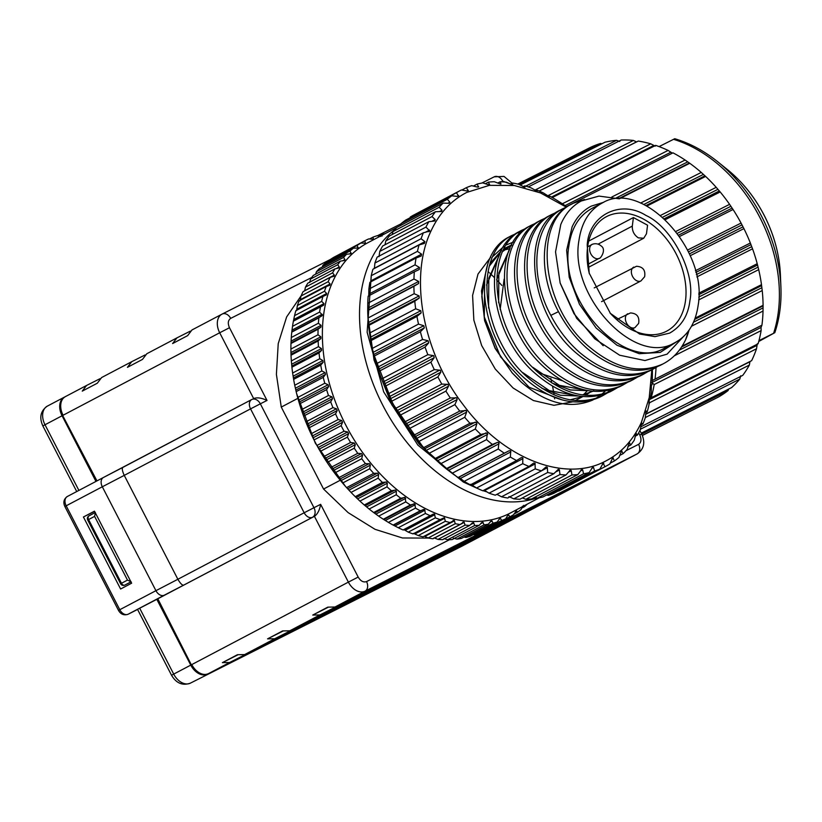 <?xml version="1.0" encoding="UTF-8"?>
<svg xmlns="http://www.w3.org/2000/svg" width="822" height="822" viewBox="0 0 822 822"><rect width="100%" height="100%" fill="white"/><g stroke="black" fill="none" stroke-linecap="round" stroke-linejoin="round"><path stroke-width="1.23" d="M301.119 295.828L286.642 316.912L278.226 343.637L276.398 374.329L281.268 407.085L297.841 398.351M380.761 236.407L377.134 235.729A155.892 106.911 62.2 0 0 373.044 237.126L373.424 239.284L368.718 238.914A155.892 106.911 62.2 0 0 365.769 240.312A155.892 106.911 62.2 0 0 364.865 240.784L365.4 243.178L360.796 243.076A155.892 106.911 62.2 0 0 357.19 245.408L357.899 248.028L353.409 248.193A155.892 106.911 62.2 0 0 350.069 250.967L350.963 253.803L346.607 254.224A155.892 106.911 62.2 0 0 343.565 257.43L344.932 259.567L344.634 260.461L340.442 261.129A155.892 106.911 62.2 0 0 337.719 264.735L339.281 266.934L338.972 267.962L334.955 268.866A155.892 106.911 62.2 0 0 332.571 272.853L334.328 275.082L333.999 276.254L330.187 277.374A155.892 106.911 62.2 0 0 328.163 281.699L330.115 283.95L329.766 285.265L326.17 286.59A155.892 106.911 62.2 0 0 324.515 291.235L326.653 293.485L326.293 294.934L322.923 296.454A155.892 106.911 62.2 0 0 321.659 301.386L323.981 303.606L323.642 305.188L320.488 306.894A155.892 106.911 62.2 0 0 319.614 312.072L322.491 315.103L318.874 317.837A155.892 106.911 62.2 0 0 318.391 323.241L321.053 325.348L320.97 327.074L318.083 329.211A155.892 106.911 62.2 0 0 318.001 334.79L320.827 336.815L320.868 338.582L318.135 340.935A155.892 106.911 62.2 0 0 318.453 346.648L321.423 348.569L321.587 350.378L319.018 352.915A155.892 106.911 62.2 0 0 319.737 358.731L322.841 360.539L323.128 362.368L320.734 365.091A155.892 106.911 62.2 0 0 321.844 370.958L325.07 372.623L325.481 374.462L323.262 377.36A155.892 106.911 62.2 0 0 324.762 383.247L328.101 384.747L328.625 386.587L326.601 389.638A155.892 106.911 62.2 0 0 328.471 395.495L331.903 396.831L332.54 398.649L330.701 401.835A155.892 106.911 62.2 0 0 332.941 407.63L336.445 408.781L337.205 410.579L335.561 413.877A155.892 106.911 62.2 0 0 338.14 419.559L341.716 420.515L342.569 422.272L341.13 425.673A155.892 106.911 62.2 0 0 344.038 431.211L347.655 431.951L348.62 433.656L347.377 437.129A155.892 106.911 62.2 0 0 350.593 442.483L354.292 443.017L355.289 444.651L354.251 448.185A155.892 106.911 62.2 0 0 357.745 453.323L361.608 453.641L362.553 455.183L361.701 458.758A155.892 106.911 62.2 0 0 365.461 463.629L369.468 463.731L370.342 465.17L369.684 468.766A155.892 106.911 62.2 0 0 373.691 473.349L377.801 473.215L378.613 474.551L378.151 478.147A155.892 106.911 62.2 0 0 382.353 482.401L386.566 482.021L387.306 483.254L387.028 486.83A155.892 106.911 62.2 0 0 391.406 490.724L395.68 490.097L396.348 491.217L396.255 494.752A155.892 106.911 62.2 0 0 400.776 498.266L405.102 497.382L405.77 501.872A155.892 106.911 62.2 0 0 410.404 504.975L414.74 503.824L415.5 508.119A155.892 106.911 62.2 0 0 420.227 510.791L424.553 509.373L425.395 513.462A155.892 106.911 62.2 0 0 430.163 515.682L434.458 514.007L435.362 517.86A155.892 106.911 62.2 0 0 440.15 519.617L444.383 517.675L445.349 521.282A155.892 106.911 62.2 0 0 450.117 522.566L454.258 520.357L455.275 523.706A155.892 106.911 62.2 0 0 459.991 524.508L464.029 522.032L465.077 525.114A155.892 106.911 62.2 0 0 469.711 525.422L472.331 522.936L473.616 522.7L474.684 525.494A155.892 106.911 62.2 0 0 479.205 525.309L481.651 522.638L482.946 522.34L484.035 524.847A155.892 106.911 62.2 0 0 488.402 524.169L490.662 521.323L491.967 520.963L493.046 523.172A155.892 106.911 62.2 0 0 497.238 522.011L499.314 519.011L500.598 518.569L501.677 520.49A155.892 106.911 62.2 0 0 505.653 518.857L507.544 515.713L508.756 515.117L509.856 516.812L482.74 531.084A155.892 106.911 62.2 0 0 482.802 531.053A155.892 106.911 62.2 0 0 482.863 531.022M372.602 239.387L373.435 239.274M364.382 243.302L365.4 243.178M356.635 248.182L358.145 247.381L357.909 248.018M349.35 254.029L351.23 253.042L350.963 253.803M342.527 260.841L344.932 259.567L344.634 260.461M528.279 186.913L621.247 140.007A140.305 102.103 63.2 0 1 633.413 140.439L636.547 141.949M539.201 191.053L638.293 141.065A140.305 102.103 63.2 0 1 650.747 143.829L655.268 146.152M304.643 290.824L305.465 287.125L332.571 272.853M299.927 300.975L301.058 295.971L328.163 281.699M296.547 310.603L297.41 305.507L324.515 291.235M517.798 184.046L589.836 147.703A140.305 102.103 63.2 0 1 600.543 143.46L601.889 143.799M520.131 185.042L604.961 142.247A140.305 102.103 63.2 0 1 616.541 140.315L619.788 141.497M552.261 197.547L655.679 145.381A140.305 102.103 63.2 0 1 668.111 150.416L672.396 153.18M566.44 206.589L672.982 152.841A140.305 102.103 63.2 0 1 685.096 160.033L689.761 163.28A140.305 102.103 63.2 0 1 701.258 172.445L705.625 176.422A140.305 102.103 63.2 0 1 716.209 187.334L720.175 191.958A140.305 102.103 63.2 0 1 729.587 204.349L733.049 209.497A140.305 102.103 63.2 0 1 741.064 223.07L743.92 228.608A140.305 102.103 63.2 0 1 750.352 243.014L752.541 248.819A140.305 102.103 63.2 0 1 757.216 263.718L758.696 269.647A140.305 102.103 63.2 0 1 761.491 284.659L762.22 290.556A140.305 102.103 63.2 0 1 763.083 305.322L763.032 311.045A140.305 102.103 63.2 0 1 761.932 325.193L761.059 327.444L761.121 330.608A140.305 102.103 63.2 0 1 758.09 343.802L651.168 397.735A140.305 102.103 63.2 0 0 654.199 384.552L651.641 382.651M488.063 271.537A152.779 104.774 -117.8 0 1 489.162 272.544M489.984 273.315A152.779 104.774 -117.8 0 1 494.289 277.476M497.69 280.949A152.779 104.774 -117.8 0 1 501.831 285.44M550.822 378.459A152.779 104.774 -117.8 0 1 551.511 381.418M552.548 386.227A152.779 104.774 -117.8 0 1 553.668 392.31M553.864 393.471A152.779 104.774 -117.8 0 1 554.079 394.848M554.449 397.355A152.779 104.774 -117.8 0 1 554.644 398.845M539.324 497.772L510.462 512.969A152.779 104.774 -117.8 0 1 509.352 513.545A152.779 104.774 -117.8 0 1 346.154 425.796A152.779 104.774 -117.8 0 1 368.092 242.603L400.489 225.547L401.177 223.584L447.353 199.273L449.881 202.191L449.757 203.116M509.856 516.812A155.892 106.911 62.2 0 0 509.907 516.781A155.892 106.911 62.2 0 0 513.586 514.706L516.422 510.709L517.521 512.168A155.892 106.911 62.2 0 0 520.994 509.609L522.494 506.239M515.959 510.626L515.394 511.253M523.532 505.366L524.621 506.588A155.892 106.911 62.2 0 0 527.282 504.112M384.912 233.746A155.892 106.911 62.2 0 0 381.675 234.465L382.066 236.048M459.395 477.695L458.871 477.387M451.042 472.403L419.158 444.075L391.837 404.804L374.061 360.108L367.937 317.045M367.999 310.264L368.102 307.736M447.856 203.26L449.881 202.191L448.668 203.291L443.13 203.085A155.892 106.911 62.2 0 0 439.164 207.257L442.041 210.247L440.972 211.531L435.444 211.747A155.892 106.911 62.2 0 0 432.002 216.566L435.218 219.566L434.314 221.046L428.837 221.683A155.892 106.911 62.2 0 0 425.95 227.098L429.844 231.054L423.361 232.79A155.892 106.911 62.2 0 0 421.07 238.74L424.933 241.647L424.368 243.435L419.086 244.946A155.892 106.911 62.2 0 0 417.422 251.368L421.583 254.162L421.193 256.063L416.066 258.005A155.892 106.911 62.2 0 0 415.038 264.838L419.467 267.469L419.271 269.482L414.329 271.846A155.892 106.911 62.2 0 0 413.949 279.007L418.634 281.432L418.614 283.528L413.898 286.303A155.892 106.911 62.2 0 0 414.165 293.711L419.076 295.899L419.241 298.057L414.771 301.222A155.892 106.911 62.2 0 0 415.685 308.795L420.782 310.716L421.141 312.905L416.939 316.429A155.892 106.911 62.2 0 0 418.501 324.094L423.772 325.707L424.286 327.906L420.381 331.78A155.892 106.911 62.2 0 0 422.559 339.445L428.159 340.77L428.652 342.908L425.056 347.079A155.892 106.911 62.2 0 0 427.841 354.672L433.708 355.679L434.191 357.724L430.913 362.183A155.892 106.911 62.2 0 0 434.273 369.602L440.376 370.27L440.828 372.212L437.89 376.918A155.892 106.911 62.2 0 0 441.784 384.09L448.072 384.377L448.504 386.217L445.914 391.118A155.892 106.911 62.2 0 0 450.292 397.971L456.734 397.848L457.135 399.564L454.895 404.63A155.892 106.911 62.2 0 0 459.714 411.082L466.249 410.538L466.619 412.12L464.738 417.299A155.892 106.911 62.2 0 0 469.948 423.289L476.524 422.303L476.863 423.741L475.322 429.002A155.892 106.911 62.2 0 0 480.86 434.448L487.436 433.019L486.542 439.606A155.892 106.911 62.2 0 0 492.357 444.455L497.433 442.411L498.872 442.575L498.276 448.987A155.892 106.911 62.2 0 0 504.297 453.179L509.178 450.723L510.698 450.857L510.39 457.042A155.892 106.911 62.2 0 0 516.545 460.546L521.364 457.597L522.802 457.772L522.751 463.69A155.892 106.911 62.2 0 0 528.988 466.464L533.704 463.022L535.04 463.248L535.225 468.859A155.892 106.911 62.2 0 0 541.462 470.862L546.055 466.937L547.277 467.235L547.678 472.486A155.892 106.911 62.2 0 0 553.853 473.708L558.261 469.321L559.381 469.67L559.977 474.53A155.892 106.911 62.2 0 0 566.019 474.952L570.211 470.133L571.218 470.544L571.978 474.972A155.892 106.911 62.2 0 0 577.825 474.592L581.76 469.372L582.664 469.845L583.548 473.811A155.892 106.911 62.2 0 0 589.138 472.629L592.785 467.04L593.556 467.43L594.573 471.057A155.892 106.911 62.2 0 0 599.844 469.095L603.163 463.166L604.92 466.742L558.744 491.063A155.892 106.911 62.2 0 0 559.607 490.611L605.783 466.29A155.892 106.911 62.2 0 0 609.811 464.009L612.78 457.782L614.486 460.906A155.892 106.911 62.2 0 0 618.945 457.443L621.535 450.97L623.158 453.621A155.892 106.911 62.2 0 0 627.135 449.459L629.333 442.781L630.844 444.959A155.892 106.911 62.2 0 0 634.296 440.15L636.084 433.317L637.461 435.023A155.892 106.911 62.2 0 0 640.348 429.608L641.479 423.022L642.938 423.916A155.892 106.911 62.2 0 0 645.219 417.966L646.174 410.99L647.202 411.771A155.892 106.911 62.2 0 0 648.877 405.338L649.39 398.362L650.223 398.701A155.892 106.911 62.2 0 0 651.26 391.868L651.353 384.943L651.959 384.871A155.892 106.911 62.2 0 0 652.339 377.709L652.401 370.414A155.892 106.911 62.2 0 0 652.38 369.52M558.744 491.063L557.871 490.898M535.225 468.859L489.049 493.169L484.014 490.128M522.751 463.69L476.575 488.011L470.718 484.271M651.846 369.797L649.226 397.643L641.437 422.261C633.197 440.14 621.227 453.097 605.516 461.142C564.837 482.925 503.167 458.655 463.618 405.297C422.981 353.1 408.76 277.476 430.882 231.28C439.123 213.401 451.093 200.445 466.804 192.399L489.388 185.34L514.356 185.515L540.444 192.903L566.307 207.154M604.92 466.742A155.892 106.911 62.2 0 0 605.783 466.29M566.851 206.887A155.892 106.911 62.2 0 0 562.001 203.527L555.908 199.674A155.892 106.911 62.2 0 0 549.743 196.16L549.404 196.766L543.548 193.026A155.892 106.911 62.2 0 0 537.311 190.252L537.167 191.279M537.105 191.279L531.063 187.858A155.892 106.911 62.2 0 0 524.826 185.844L524.981 187.282M524.785 187.303L518.61 184.231A155.892 106.911 62.2 0 0 512.435 183.008L512.815 184.868M512.538 184.878L506.321 182.186A155.892 106.911 62.2 0 0 500.269 181.754L500.947 184.015M500.506 184.036L494.32 181.734A155.892 106.911 62.2 0 0 488.474 182.114L489.511 184.724M488.802 184.775L489.604 184.354L487.96 184.58L482.74 182.895A155.892 106.911 62.2 0 0 477.15 184.077L478.527 187.026M477.582 187.108L478.63 186.553L477.068 187.005L471.725 185.649A155.892 106.911 62.2 0 0 466.454 187.621L468.16 190.899M466.958 190.981L468.283 190.283L466.824 190.961L461.368 189.974A155.892 106.911 62.2 0 0 460.505 190.416A155.892 106.911 62.2 0 0 456.487 192.697L458.542 196.273M509.64 248.758L504.544 249.909M503.722 249.703L508.489 246.97M509.147 246.662L511.243 245.768M591.552 391.138L589.21 392.895M588.634 393.286L585.367 395.248M579.89 397.673L581.514 396.42M583.599 394.611L587.165 390.882M593.052 399.893L592.539 400.139C569.718 409.49 545.942 403.479 521.23 382.096L512.363 373.085L495.286 348.292L484.59 320.549L481.487 290.967L487.374 265.712M688.61 330.773L685.527 339.918C680.236 350.922 672.694 358.937 662.881 363.982C639.927 374.174 615.565 368.616 589.806 347.295C540.999 307.603 532.091 220.625 573.489 203.168L584.463 199.458M570.992 204.483C541.647 217.922 535.297 268.876 558.364 311.415C565.978 325.944 575.626 338.335 587.298 348.61C613.068 369.931 637.42 375.49 660.374 365.297L662.881 363.982M685.527 339.918A91.982 63.078 62.2 0 0 689.031 330.187M657.21 366.756L652.843 369.273C629.888 379.466 605.526 373.897 579.757 352.576C568.084 342.312 558.436 329.91 550.822 315.381C527.765 272.853 534.105 221.899 563.45 208.449L566.677 207M560.953 209.764C519.555 227.221 528.464 314.21 577.26 353.892C603.029 375.212 627.381 380.781 650.336 370.588L653.531 368.914M647.171 372.037L642.804 374.555C619.85 384.747 595.488 379.189 569.718 357.868C520.922 318.176 512.014 231.198 553.412 213.741L556.638 212.292M550.915 215.056C509.517 232.513 518.425 319.491 567.221 359.183C592.991 380.504 617.343 386.063 640.297 375.87L643.492 374.205M637.132 377.329L632.755 379.846C609.801 390.039 585.449 384.47 559.679 363.149C510.883 323.467 501.975 236.479 543.373 219.022L546.589 217.573M540.876 220.337C499.478 237.794 508.386 324.782 557.182 364.465C582.952 385.785 607.304 391.354 630.258 381.161L633.454 379.487M627.094 382.61L622.716 385.128C599.762 395.32 575.41 389.762 549.641 368.441C500.845 328.749 491.936 241.771 533.334 224.314L536.55 222.865M530.837 225.629C489.439 243.086 498.348 330.064 547.144 369.756C572.913 391.077 597.265 396.636 620.22 386.443L623.415 384.778M617.045 387.902L612.678 390.419C589.723 400.612 565.372 395.043 539.602 373.722C490.806 334.04 481.898 247.052 523.295 229.595L526.512 228.146M520.799 230.92C479.401 248.367 488.309 335.355 537.105 375.038C562.875 396.358 587.227 401.927 610.181 391.734L613.376 390.06M612.113 390.697L615.729 388.426M611.619 389.762L608.188 392.392M607.006 393.183L602.639 395.701C579.685 405.893 555.333 400.335 529.563 379.014C480.767 339.322 471.859 252.344 513.257 234.887L516.473 233.438M510.76 236.202C469.362 253.659 478.27 340.637 527.066 380.329C552.826 401.65 577.188 407.209 600.142 397.016L603.338 395.351M602.074 395.988L605.691 393.707M606.852 392.875L610.212 390.121M525.35 228.958L521.405 230.612M570.334 204.822L573.489 203.168M560.296 210.103L563.45 208.449M550.257 215.395L553.412 213.741M540.218 220.676L543.373 219.022M530.18 225.968L533.334 224.314M520.141 231.249L523.295 229.595M510.102 236.541L513.257 234.887M677.04 341.49L660.21 352.412L639.269 353.707L616.932 345.199L596.104 327.988L579.479 304.315L569.204 277.24L566.635 250.289L572.081 226.944C576.51 217.368 582.932 210.422 591.337 206.096L603.728 202.274M619.1 198.801L598.991 196.088L581.175 201.03C572.102 206.003 565.31 213.823 560.789 224.478L555.538 251.912L560.172 283.148L573.931 313.583L594.768 338.808L619.644 355.217L644.951 360.55L667.094 354.148L682.979 337.082M602.454 202.89C642.064 178.836 708.256 249.528 698.176 305.116C695.587 323.282 687.747 335.838 674.667 342.805C635.057 366.859 568.865 296.167 578.935 240.579C581.534 222.413 589.374 209.846 602.454 202.89L591.84 208.469M592.415 208.172C579.325 215.138 571.496 227.704 568.896 245.86C558.816 301.448 625.018 372.14 664.628 348.086L674.667 342.805M689.915 300.647C688.148 315.566 681.397 326.385 669.663 333.105L654.97 336.64L639.619 334.03L610.366 313.357L589.199 273.171L587.206 245.048C588.871 215.159 620.466 199.212 645.928 215.426C671.975 227.088 695.648 272.935 689.915 300.647M609.975 312.915A64.691 44.367 62.2 0 0 666.221 331.389A64.691 44.367 62.2 0 0 666.693 331.143A64.691 44.367 62.2 0 0 685.538 300.42A64.691 44.367 62.2 0 0 661.792 233.448A64.691 44.367 62.2 0 0 606.883 216.422A64.691 44.367 62.2 0 0 606.41 216.669A64.691 44.367 62.2 0 0 587.555 247.391A64.691 44.367 62.2 0 0 589.353 273.747M504.122 279.172L500.166 309.401M539.232 372.972L562.176 380.699M638.365 237.866L643.739 238.226L646.472 233.777L647.572 225.218L633.402 217.553L632.303 226.112C632.128 231.136 634.152 235.051 638.365 237.866M588.737 241.072L633.402 217.553M560.07 282.819L576.654 318.309L603.194 345.702M517.809 232.934L521.96 231.67M605.29 391.056L601.694 394.324M600.379 395.361L595.508 398.588M493.025 256.32L503.907 246.364M506.527 244.864L513.298 242.089M588.531 390.707L570.53 389.967L551.911 382.99M496.611 279.799L510 248.378M593.751 390.84L583.343 395.033M578.493 395.999L560.491 395.259L541.873 388.282M486.573 285.09L499.961 253.669M503.29 250.576L510.894 245.675L502.93 251.327M510.277 246.014L511.397 245.47M511.438 245.398L510.894 245.675M499.334 255.097L488.802 278.175L488.607 308.065M522.823 372.633L549.373 390.635L576.684 395.67M582.325 394.889L592.898 391.282M509.383 249.816L498.841 272.894L498.646 302.773M532.862 367.342L559.412 385.343L586.723 390.378M511.705 244.884L504.348 248.511M501.502 250.484L490.251 263.235M485.319 274.168L481.805 296.423L484.764 321.207M484.59 320.549L495.121 348.384L512.363 373.085M511.808 372.448L519.494 380.185M582.706 396.553L570.16 399.831M562.299 399.944L529.132 387.265L500.557 356.861L484.281 316.912L484.703 278.206M489.398 265.989L500.793 251.871M494.587 254.399L493.683 254.995M490.755 257.152L478.014 274.024L472.588 295.447L473.852 320.159L481.682 345.569L495.234 368.996L513.092 387.984L533.386 400.53L553.966 405.318L572.667 401.835M457.032 196.376L458.666 195.523L457.32 196.407L451.812 195.8A155.892 106.911 62.2 0 0 447.353 199.273M441.794 211.388L440.972 211.531M434.961 220.892L434.314 221.046M429.844 231.054L428.755 231.712M569.543 470.698L570.108 470.184M581.02 470.071L581.657 469.424M370.681 282.665L371.246 275.689L417.422 251.368M416.066 258.005L369.89 282.326A155.892 106.911 62.2 0 0 368.862 289.159L415.038 264.838M419.086 244.946L372.911 269.256A155.892 106.911 62.2 0 0 371.246 275.689M368.759 296.084L368.862 289.159M374.4 268.475L374.894 263.061L421.07 238.74M414.329 271.846L368.153 296.167A155.892 106.911 62.2 0 0 367.773 303.328L413.949 279.007M423.361 232.79L377.185 257.111A155.892 106.911 62.2 0 0 374.894 263.061M413.898 286.303L367.711 310.624L367.773 303.328M378.983 256.68L379.774 251.419L425.95 227.098M367.711 310.624A155.892 106.911 62.2 0 0 367.989 318.032L414.165 293.711M428.837 221.683L382.651 246.004A155.892 106.911 62.2 0 0 379.774 251.419M414.771 301.222L368.585 325.533L367.989 318.032M385.004 244.771L385.826 240.887L432.002 216.566M368.585 325.533A155.892 106.911 62.2 0 0 369.51 333.115L415.685 308.795M435.444 211.747L389.268 236.068A155.892 106.911 62.2 0 0 385.826 240.887M416.939 316.429L370.753 340.75L369.51 333.115M392.156 234.547L392.988 231.568L439.164 207.257M370.753 340.75A155.892 106.911 62.2 0 0 372.315 348.415L418.501 324.094M443.13 203.085L396.954 227.406A155.892 106.911 62.2 0 0 392.988 231.568M420.381 331.78L374.195 356.09L372.315 348.415M464.738 417.299L418.552 441.62A155.892 106.911 62.2 0 0 422.148 445.801L392.793 403.715L373.784 354.508L424.286 327.906M451.812 195.8L405.626 220.121A155.892 106.911 62.2 0 0 401.177 223.584M374.195 356.09A155.892 106.911 62.2 0 0 376.384 363.766L422.559 339.445M425.056 347.079L378.87 371.4L376.384 363.766M409.952 217.84L410.301 217.018L456.487 192.697M460.505 190.416L414.329 214.737A155.892 106.911 62.2 0 0 410.301 217.018M378.87 371.4A155.892 106.911 62.2 0 0 381.655 378.993L427.841 354.672M430.913 362.183L384.737 386.504L381.655 378.993M461.83 190.057L466.454 187.621M384.737 386.504A155.892 106.911 62.2 0 0 388.087 393.923L434.273 369.602M473.38 186.07L477.15 184.077M437.89 376.918L391.714 401.239L388.087 393.923M485.381 183.748L488.474 182.114M391.714 401.239A155.892 106.911 62.2 0 0 395.598 408.411L441.784 384.09M445.914 391.118L399.739 415.439L395.598 408.411M497.752 183.08L500.269 181.754M399.739 415.439A155.892 106.911 62.2 0 0 404.116 422.282L450.292 397.971M454.895 404.63L408.719 428.95L404.116 422.282M510.4 184.077L512.435 183.008M408.719 428.95A155.892 106.911 62.2 0 0 413.538 435.393L459.714 411.082M418.552 441.62L413.538 435.393M523.213 186.697L524.826 185.844M422.148 445.801A155.892 106.911 62.2 0 0 423.762 447.6L469.948 423.289M536.078 190.899L537.311 190.252M475.322 429.002L429.146 453.323L423.762 447.6M548.901 196.612L549.743 196.16M429.146 453.323A155.892 106.911 62.2 0 0 434.684 458.768L480.86 434.448M486.542 439.606L440.366 463.927L434.684 458.768M440.366 463.927A155.892 106.911 62.2 0 0 446.171 468.766L492.357 444.455M498.276 448.987L452.1 473.297L446.171 468.766M452.1 473.297A155.892 106.911 62.2 0 0 458.111 477.5L504.297 453.179M510.39 457.042L464.204 481.363L459.549 477.798L458.111 477.5M464.204 481.363A155.892 106.911 62.2 0 0 470.369 484.867L516.545 460.546M476.575 488.011A155.892 106.911 62.2 0 0 482.802 490.775L528.988 466.464M489.049 493.169A155.892 106.911 62.2 0 0 495.286 495.183L541.462 470.862M547.678 472.486L501.502 496.796L496.878 494.32M501.502 496.796A155.892 106.911 62.2 0 0 507.677 498.019L553.853 473.708M559.977 474.53L513.791 498.851L508.941 496.591M513.791 498.851A155.892 106.911 62.2 0 0 519.843 499.273L566.019 474.952M571.978 474.972L525.792 499.293L522.36 497.947M525.792 499.293A155.892 106.911 62.2 0 0 531.649 498.913L577.825 474.592M583.548 473.811L537.372 498.132L534.732 497.289M537.372 498.132A155.892 106.911 62.2 0 0 542.962 496.95L589.138 472.629M594.573 471.057L548.397 495.378L546.733 494.967M548.397 495.378A155.892 106.911 62.2 0 0 553.658 493.416L599.844 469.095M614.486 460.906L610.16 463.187M651.959 384.871L651.24 385.251M623.158 453.621L619.624 455.48M650.223 398.701L649.123 399.287M630.844 444.959L627.957 446.49M647.202 411.771L645.712 412.552M637.461 435.023L635.108 436.266M642.938 423.916L641.047 424.912M480.223 489.676L463.341 482.041L417.853 445.103L383.689 391.899L367.126 332.222L371.195 277.024M374 268.681L374.493 267.427M486.963 491.905L483.028 490.662M536.9 497.978A152.779 104.774 -117.8 0 1 384.213 407.969A152.779 104.774 -117.8 0 1 394.252 230.17M453.045 520.49L454.258 520.357M462.765 522.217L464.029 522.032M472.331 522.936L473.616 522.7M481.651 522.638L482.946 522.34M490.662 521.323L491.967 520.963M499.314 519.011L500.598 518.569L499.067 519.381M507.544 515.713L508.756 515.117L507.503 515.784M425.395 513.462L398.29 527.734L393.122 525.063L420.227 510.791M415.5 508.119L388.395 522.391A155.892 106.911 62.2 0 0 393.122 525.063M388.395 522.391L383.299 519.247L410.404 504.975M398.29 527.734A155.892 106.911 62.2 0 0 403.057 529.964L430.163 515.682M435.362 517.86L408.257 532.132L404.352 529.861L403.057 529.964M405.77 501.872L378.665 516.144A155.892 106.911 62.2 0 0 383.299 519.247M378.665 516.144L373.671 512.538L400.776 498.266M408.257 532.132A155.892 106.911 62.2 0 0 413.045 533.899L440.15 519.617M396.255 494.752L369.15 509.034A155.892 106.911 62.2 0 0 373.671 512.538M445.349 521.282L418.244 535.554L413.548 533.386M369.15 509.034L364.3 504.996L391.406 490.724M418.244 535.554A155.892 106.911 62.2 0 0 423.011 536.838L450.117 522.566M387.028 486.83L359.923 501.101A155.892 106.911 62.2 0 0 364.3 504.996M455.275 523.706L428.17 537.978L424.224 536.17M359.923 501.101L355.248 496.673L382.353 482.401M428.17 537.978A155.892 106.911 62.2 0 0 432.886 538.78L459.991 524.508M378.151 478.147L351.045 492.419A155.892 106.911 62.2 0 0 355.248 496.673M465.077 525.114L437.972 539.386L434.037 537.824M351.045 492.419L346.586 487.621L373.691 473.349M437.972 539.386A155.892 106.911 62.2 0 0 442.606 539.694L469.711 525.422M369.684 468.766L342.579 483.048A155.892 106.911 62.2 0 0 345.353 486.244A155.892 106.911 62.2 0 0 346.586 487.621M342.579 483.048L338.356 477.901L365.461 463.629M474.684 525.494L447.579 539.766L444.096 538.574M447.579 539.766A155.892 106.911 62.2 0 0 452.1 539.581L479.205 525.309M361.701 458.758L334.595 473.03A155.892 106.911 62.2 0 0 338.356 477.901M334.595 473.03L330.639 467.595L357.745 453.323M484.035 524.847L456.929 539.119L453.374 538.122M456.929 539.119A155.892 106.911 62.2 0 0 461.296 538.451L488.402 524.169M354.251 448.185L327.135 462.467A155.892 106.911 62.2 0 0 330.639 467.595M327.135 462.467L323.488 456.765L350.593 442.483M493.046 523.172L465.94 537.444L463.988 537.023M465.94 537.444A155.892 106.911 62.2 0 0 470.133 536.283L497.238 522.011M347.377 437.129L320.272 451.412A155.892 106.911 62.2 0 0 323.488 456.765M501.677 520.49L474.571 534.762L473.369 534.577M320.272 451.412L316.932 445.483L344.038 431.211M474.571 534.762A155.892 106.911 62.2 0 0 478.548 533.129L505.653 518.857M341.13 425.673L314.025 439.945A155.892 106.911 62.2 0 0 316.932 445.483M314.025 439.945L311.035 433.831L338.14 419.559M335.561 413.877L308.456 428.149A155.892 106.911 62.2 0 0 311.035 433.831M517.521 512.168L513.935 514.058M308.456 428.149L305.835 421.902L332.941 407.63M330.701 401.835L303.595 416.107A155.892 106.911 62.2 0 0 305.835 421.902M524.621 506.588L521.641 508.15M303.595 416.107L301.366 409.767L328.471 395.495M326.601 389.638L299.496 403.91A155.892 106.911 62.2 0 0 301.366 409.767M299.496 403.91L297.656 397.519L324.762 383.247M323.262 377.36L296.156 391.632A155.892 106.911 62.2 0 0 296.711 393.872A155.892 106.911 62.2 0 0 297.656 397.519M296.156 391.632L294.738 385.23L321.844 370.958M320.734 365.091L293.629 379.363A155.892 106.911 62.2 0 0 294.738 385.23M293.629 379.363L292.632 373.013L319.737 358.731M319.018 352.915L291.913 367.198A155.892 106.911 62.2 0 0 292.632 373.013M291.913 367.198L291.348 360.92L318.453 346.648M758.963 340.637L774.673 332.756L758.737 341.49M318.135 340.935L291.029 355.207A155.892 106.911 62.2 0 0 291.348 360.92M674.574 138.815L659.069 146.593M780.397 274.712A111.463 81.121 -116.8 0 0 764.152 215.323A111.463 81.121 -116.8 0 0 727.316 169.496C742.369 181.724 754.658 197.003 764.183 215.313C774.036 234.589 779.441 254.388 780.397 274.712L780.9 286.827C781.568 303.267 779.544 318.546 774.827 332.653L774.673 332.756M291.029 355.207L290.896 349.062L318.001 334.79M757.329 343.73L756.517 348.764A140.305 102.103 63.2 0 1 751.637 360.663L645.568 414.175M749.972 361.505L749.356 365.071A140.305 102.103 63.2 0 1 742.728 375.387L640.759 426.824M740.714 375.777L739.79 379.106A140.305 102.103 63.2 0 1 731.59 387.594L641.232 433.173M728.662 389.073L728.076 390.553A140.305 102.103 63.2 0 1 718.5 396.985L642.331 435.413M714.554 398.978L642.362 435.496M743.92 228.608L690.172 255.724M318.083 329.211L290.978 343.483A155.892 106.911 62.2 0 0 290.896 349.062M687.541 250.063L741.064 223.07M695.402 270.736L750.352 243.014M290.978 343.483L291.286 337.513L318.391 323.241M733.049 209.497L679.578 236.469M752.541 248.819L696.861 276.911M318.874 317.837L291.769 332.109A155.892 106.911 62.2 0 0 291.286 337.513M675.92 231.424L729.587 204.349M698.762 293.207L757.216 263.718M291.769 332.109L292.509 326.355L319.614 312.072M720.175 191.958L665.337 219.618M758.696 269.647L698.659 299.927M320.488 306.894L293.382 321.166A155.892 106.911 62.2 0 0 292.509 326.355M660.6 215.395L716.209 187.334M695.145 318.135L761.491 284.659M293.382 321.166L294.553 315.658L321.659 301.386M705.625 176.422L646.883 206.055M762.22 290.556L691.518 326.221M322.923 296.454L295.817 310.726A155.892 106.911 62.2 0 0 294.553 315.658M640.564 203.065L701.258 172.445M682.085 346.185L763.083 305.322M689.761 163.28L619.367 198.79M763.032 311.045L674.297 355.813M326.17 286.59L299.054 300.862A155.892 106.911 62.2 0 0 297.41 305.507M611.887 196.972L685.096 160.033M656.028 367.496A140.305 102.103 63.2 0 1 655.021 379.137L761.932 325.193M651.928 380.73L655.021 379.137M761.121 330.608L654.199 384.552M330.187 277.374L303.082 291.646A155.892 106.911 62.2 0 0 301.058 295.971M562.361 203.764L668.111 150.416M650.346 398.043L651.168 397.735M756.517 348.764L649.606 402.698L648.99 402.153M334.955 268.866L307.849 283.138A155.892 106.911 62.2 0 0 305.465 287.125M547.637 195.852L650.747 143.829M649.606 402.698A140.305 102.103 63.2 0 1 648.897 404.712M309.617 282.562L310.613 279.007L337.719 264.735M749.356 365.071L645.26 417.576M340.442 261.129L313.336 275.401A155.892 106.911 62.2 0 0 310.613 279.007M534.834 190.159L633.413 140.439M315.597 274.209L316.46 271.702L343.565 257.43M739.79 379.106L640.4 429.248M346.607 254.224L319.501 268.496A155.892 106.911 62.2 0 0 316.46 271.702M525.741 186.121L616.541 140.315M322.214 267.068L322.964 265.249L350.069 250.967M728.076 390.553L641.715 434.108M353.409 248.193L326.303 262.465A155.892 106.911 62.2 0 0 322.964 265.249M519.165 184.518L600.543 143.46M329.56 260.749L330.074 259.68L357.19 245.408M360.796 243.076L333.691 257.348A155.892 106.911 62.2 0 0 330.074 259.68M337.637 255.272L364.865 240.784M369.489 238.997L373.044 237.126M378.726 236.017L381.675 234.465M296.711 393.872L315.278 443.079L345.353 486.244M131.119 581.76L127.492 580.106L94.602 516.38L95.373 512.496M281.268 407.085L323.57 489.039L348.138 512.63L375.027 529.317L402.482 537.978L428.694 538.081M340.185 480.284L323.57 489.039M177.871 579.274L124.245 475.373L250.546 408.873L304.171 512.764L313.963 507.708A7.799 5.672 63.2 0 1 312.514 517.285A7.799 5.343 -117.8 0 1 304.171 512.764L177.871 579.274C180.357 583.486 182.299 585.439 183.696 585.12L164.277 595.19A7.799 5.343 -117.8 0 1 155.933 590.679L177.871 579.274M449.521 539.715L366.53 581.586A7.799 5.672 63.2 0 1 365.081 591.152A15.587 10.696 -117.8 0 1 348.384 582.12L358.176 577.065L320.642 504.338C319.583 510.226 317.508 514.223 314.425 516.319L183.696 585.12M480.767 536.263A15.587 10.696 62.2 0 1 480.654 536.324L480.521 536.386A1.562 1.13 63.2 0 1 480.51 536.396A1.562 1.13 63.2 0 0 480.541 536.376A15.587 10.696 62.2 0 0 480.654 536.324L637.266 453.847A15.587 10.696 -117.8 0 1 637.153 453.908L480.541 536.376L208.469 673.629C202.51 676.146 196.807 673.218 191.341 664.823L157.814 598.786L314.425 516.319L348.384 582.12L191.773 664.587A15.587 10.696 62.2 0 0 208.469 673.629A1.562 1.13 -116.8 0 0 208.469 673.629L229.554 662.522L222.392 662.645L237.455 654.713L244.607 654.6L274.733 638.735L267.571 638.858L282.634 630.926L289.786 630.803L319.902 614.948L312.75 615.062L327.803 607.139L334.965 607.016L365.081 591.152L637.153 453.908A7.799 5.672 -116.8 0 0 638.591 444.342L626.025 450.682M267.571 638.858L283.015 631.06M312.75 615.062L328.194 607.273M222.392 662.645L237.846 654.857M221.858 314.22L191.968 329.961L187.673 335.623L172.61 343.555L176.905 337.893L190.262 331.153M176.689 338.006L146.789 353.748L142.494 359.409L127.431 367.342L131.736 361.68L145.083 354.95M131.51 361.793L101.609 377.545L97.315 383.206L82.262 391.128L86.557 385.467L99.914 378.737M251.624 399.595L103.449 477.479A7.799 5.343 -117.8 0 1 103.51 477.448L122.93 467.369C121.8 468.324 122.242 470.996 124.245 475.373L102.308 486.778A7.799 5.343 -117.8 0 1 103.449 477.479L67.312 496.509A7.799 5.343 62.2 0 0 66.171 505.807L102.308 486.778L155.933 590.679L119.786 609.708A7.799 5.343 62.2 0 0 128.14 614.229L157.382 599.033L191.341 664.823M251.871 399.471L251.809 399.502A7.799 5.672 63.2 0 1 260.338 403.818L267.016 400.448L229.482 327.721C227.602 323.375 227.992 320.261 230.674 318.381L311.713 277.507M229.482 327.721L219.69 332.766L253.649 398.567C257.122 397.232 261.581 397.858 267.016 400.448M83.423 516.987L94.468 511.171L131.643 583.199L120.608 589.014L83.423 516.987L94.571 511.366M274.733 638.735L552.312 498.368L289.786 630.803M555.169 496.971L552.312 498.368M319.902 614.948L582.428 482.514L334.965 607.016M600.348 473.184L597.481 474.582M229.554 662.522L492.07 530.098L244.607 654.6M509.989 520.768L507.133 522.165M191.968 329.961L221.971 314.158A15.587 10.696 -117.8 0 1 222.084 314.107A7.799 5.672 63.2 0 1 222.145 314.066A7.799 5.672 63.2 0 1 230.674 318.381M146.789 353.748L176.905 337.893M101.609 377.545L131.736 361.68M86.331 385.59L65.472 396.574A15.587 10.696 62.2 0 0 65.359 396.636L86.557 385.467M156.807 599.32L190.766 665.121L173.699 674.102L139.74 608.311M207.463 674.153L479.534 536.91L207.463 674.153A15.587 10.696 -117.8 0 1 190.766 665.121M64.989 396.841L64.465 397.098A15.587 10.696 -117.8 0 0 64.352 397.16L47.286 406.15A15.587 10.696 -117.8 0 1 47.399 406.089L64.239 397.221M78.891 490.405L45.005 424.758L62.071 415.768A15.587 10.696 -117.8 0 1 64.352 397.16M62.071 415.768L95.958 481.425M636.475 141.908L539.129 191.023M339.281 266.934L336.085 268.619M653.582 145.556L551.428 197.085M334.328 275.082L304.664 290.711M330.115 283.95L300.441 299.578M326.653 293.485L296.989 309.103M628.922 443.284L629.652 442.894M620.98 451.648L621.956 451.134M612.071 458.676L613.304 458.018M602.279 464.276L603.81 463.474M591.676 468.417L593.556 467.43M580.301 471.098L582.675 469.845M568.218 472.311L571.259 470.708M555.384 472.136L559.453 469.999M541.544 470.79L547.39 467.718M484.682 490.498L535.194 463.896M472.486 485.186L522.987 458.584M587.638 246.805L591.953 244.535A7.799 5.343 -117.8 0 0 590.833 253.885A7.799 5.343 -117.8 0 0 599.166 258.355A7.799 5.343 62.2 0 0 599.217 258.324L587.627 264.437M631.214 329.571L634.964 327.588A7.799 5.343 -117.8 0 1 634.913 327.618A7.799 5.343 -117.8 0 1 626.58 323.138A7.799 5.343 -117.8 0 1 627.7 313.798A7.799 5.343 -117.8 0 1 627.761 313.768M601.56 301.664L640.955 280.918A7.799 5.343 -117.8 0 1 640.903 280.949A7.799 5.343 -117.8 0 1 632.57 276.469A7.799 5.343 -117.8 0 1 633.69 267.129A7.799 5.343 -117.8 0 1 633.752 267.099M632.303 226.112L598.18 244.083M599.217 258.324C600.111 259.29 606.924 249.693 601.149 245.973C595.909 241.298 589.785 245.593 591.953 244.535A7.799 5.343 -117.8 0 1 592.015 244.504M550.822 315.381L558.487 311.651M421.583 254.162L371.071 280.764M368.965 294.071L419.467 267.469M424.933 241.647L374.421 268.249M368.122 308.034L418.634 281.432M368.102 310.13L418.614 283.528M429.495 230.078L424.964 232.472M368.564 322.501L419.076 295.899M368.729 324.659L419.241 298.057M435.218 219.566L431.899 221.324M370.27 337.308L420.782 310.716M370.63 339.507L421.141 312.905M442.041 210.247L439.482 211.593M373.239 352.299L423.751 325.707M377.432 367.311L427.943 340.709M378.141 369.499L428.652 342.908M382.795 382.168L433.307 355.566M383.679 384.326L434.191 357.724M389.279 396.718L439.791 370.116M390.316 398.814L440.828 372.212M396.81 410.795L447.322 384.193M398.002 412.808L448.504 386.217M405.308 424.244L455.82 397.653M406.623 426.156L457.135 399.564M414.668 436.934L465.18 410.332M416.107 438.722L466.619 412.12M424.799 448.699L475.311 422.107M426.351 450.343L476.863 423.741M435.598 459.436L486.1 432.834M437.222 460.916L487.734 434.314M446.921 469.013L497.433 442.411M448.627 470.307L499.139 443.716M458.666 477.325L509.178 450.723M460.423 478.425L510.935 451.833M393.861 525.022L423.525 509.393M395.351 525.782L425.015 510.164M415.274 504.718L385.61 520.347M413.805 503.814L384.141 519.442M403.684 529.676L433.348 514.058M405.184 530.303L434.848 514.675M405.698 498.389L376.034 514.017M404.26 497.351L374.596 512.979M415.038 533.858L444.712 518.24M396.348 491.217L366.684 506.845M394.961 490.056L365.287 505.684M424.861 536.437L454.525 520.819M387.306 483.254L357.632 498.872M385.96 481.98L356.286 497.598M434.571 538.009L464.235 522.391M378.613 474.551L348.939 490.169M377.329 473.164L347.655 488.792M470.523 524.652L473.76 522.956M370.342 465.17L340.678 480.798M369.129 463.69L339.455 479.308M480.613 523.778L483.038 522.504M362.553 455.183L332.879 470.8M361.413 453.61L331.739 469.239M490.107 522.042L492.008 521.035M355.289 444.651L325.625 460.279M354.241 443.007L324.567 458.635M348.62 433.656L318.946 449.274M347.655 431.951L317.991 447.569M342.569 422.272L312.905 437.89M341.716 420.515L312.041 436.133M337.205 410.579L307.531 426.197M336.445 408.781L306.781 424.399M332.54 398.649L302.876 414.278M331.903 396.831L302.229 412.449M328.625 386.587L298.961 402.215M328.101 384.747L298.427 400.376M325.481 374.462L295.817 390.09M325.07 372.623L295.406 388.241M323.128 362.368L293.464 377.986M322.841 360.539L293.177 376.157M321.587 350.378L291.923 366.006M321.423 348.569L291.759 364.197M780.9 286.827A132.363 96.328 -116.8 0 0 717.873 161.893C704.207 150.909 689.822 143.182 674.728 138.713M773.605 333.249A134.068 97.571 -116.8 0 0 673.506 139.308M320.868 338.582L291.193 354.21M320.827 336.815L291.163 352.443M741.947 224.909L688.435 251.902M689.37 253.906L742.954 226.872M320.97 327.074L291.296 342.692M695.844 272.421L750.887 244.658M321.053 325.348L291.389 340.976M732.042 208.151L678.623 235.102M696.368 274.599L751.657 246.713M730.82 206.332L677.338 233.314M321.895 315.915L292.231 331.533M698.782 294.677L757.422 265.095M322.111 314.251L292.447 329.879M719.199 191.033L664.351 218.703M698.772 297.04L757.946 267.191M717.801 189.399L662.696 217.193M323.642 305.188L293.978 320.816M694.682 319.388L761.408 285.727M323.981 303.606L294.317 319.234M704.731 175.929L645.958 205.572M693.532 322.183L761.655 287.813M703.18 174.521L643.78 204.493M681.561 346.987L762.724 306.041M689 163.208L618.689 198.667M679.342 350.121L762.703 308.065M687.346 162.057L616.192 197.948M652.226 380.576L761.357 325.533M652.134 382.394L761.059 327.444M670.68 152.317L565.053 205.603M649.072 399.811L756.774 345.487M645.547 414.38L749.931 361.731M87.718 520.018A3.113 3.113 0 0 1 89.033 515.836L95.198 512.589L89.064 515.826A3.113 2.137 62.2 0 0 89.033 515.836A3.113 2.137 62.2 0 0 88.581 519.555L87.718 520.018L120.608 583.743A3.113 3.113 0 0 0 124.78 585.1A3.113 2.271 63.2 0 1 124.78 585.1L131.006 581.955L124.78 585.1A3.113 2.137 62.2 0 1 121.471 583.281L120.608 583.743M127.492 580.106L121.471 583.281L88.581 519.555L94.602 516.38M130.945 581.853L124.81 585.089M320.642 504.338L313.963 507.708L260.338 403.818L250.546 408.873A7.799 5.343 -117.8 0 1 251.686 399.564A7.799 5.343 -117.8 0 1 251.738 399.533A7.799 5.672 63.2 0 1 251.809 399.502A7.799 7.799 0 0 0 251.686 399.564L122.899 467.379M366.53 581.586C363.416 582.634 360.632 581.123 358.176 577.065M637.266 453.847C643.986 449.089 645.465 442.503 641.694 434.067L639.793 435.002C641.674 439.349 641.273 442.462 638.591 444.342M501.41 181.806L502.745 181.138A7.799 5.672 -116.8 0 0 494.217 176.822A7.799 5.672 -116.8 0 0 494.145 176.853L481.856 183.059L494.217 176.822L504.009 176.411L512.106 183.183M502.745 181.138L509.928 183.851M638.673 432.845L639.793 435.002M96.965 480.891L62.647 415.48C58.999 406.243 59.903 399.965 65.359 396.636A15.587 10.696 62.2 0 0 63.078 415.244L219.69 332.766A15.587 10.696 -117.8 0 1 221.971 314.158L330.423 259.454M164.277 595.19L128.14 614.229A4.675 3.401 63.2 0 1 128.098 614.25A4.675 3.401 63.2 0 1 127.893 614.342M64.876 506.516L66.171 505.807L119.786 609.708L118.502 610.407L64.876 506.516C62.986 502.376 63.797 499.046 67.312 496.509A7.799 5.343 62.2 0 1 67.363 496.478L103.51 477.448M401.105 223.79L377.36 235.77L401.105 223.79M330.413 259.454L222.217 314.035M462.334 545.962A7.799 5.672 -116.8 0 0 462.406 545.931L190.334 683.174A7.799 5.672 63.2 0 0 190.396 683.144A15.587 10.696 -117.8 0 1 173.699 674.102L171.551 675.273C176.268 683.257 182.525 685.897 190.334 683.174A7.799 5.672 63.2 0 1 190.098 683.288M45.005 424.758A15.587 10.696 -117.8 0 1 47.286 406.15C40.566 410.908 39.086 417.494 42.857 425.93L45.005 424.758M462.694 545.777A15.587 10.696 -117.8 0 1 462.581 545.839A15.587 10.696 -117.8 0 1 462.467 545.89A7.799 5.672 -116.8 0 1 462.406 545.931L479.647 536.848M575.338 400.54L582.87 396.564M643.739 238.226L588.079 267.54M640.955 280.918L644.633 276.737C645.65 270.171 642.927 266.677 636.464 266.277L594.234 287.906M634.964 327.588L638.643 323.416C639.66 316.84 636.937 313.346 630.474 312.946L616.675 319.604M503.896 249.364L507.277 247.576M482.802 531.053L509.907 516.781M727.316 169.496L717.873 161.893M639.876 430.543L641.694 434.067M118.502 610.407C120.783 614.353 123.988 615.637 128.098 614.25L136.688 609.914M208.459 673.629L480.521 536.386M62.647 415.48L96.523 481.117M171.551 675.273L137.572 609.451M76.723 491.546L42.857 425.93"/></g></svg>
